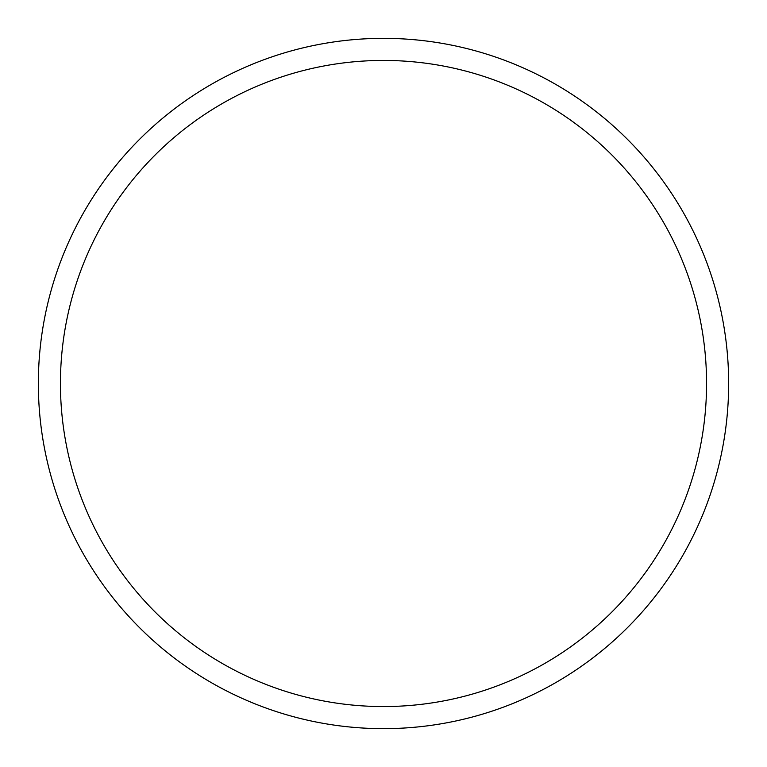 <?xml version="1.0" encoding="UTF-8"?>
<svg xmlns="http://www.w3.org/2000/svg" width="767" height="767" viewBox="0 0 767 767"><rect width="100%" height="100%" fill="white"/><g stroke="black" fill="none" stroke-linecap="round" stroke-linejoin="round"><path stroke-width="1.15" d="M383.5 728.65A345.15 345.15 0 0 0 728.65 383.5A345.15 345.15 0 0 0 383.5 38.35A345.15 345.15 0 0 0 38.35 383.5A345.15 345.15 0 0 0 383.5 728.65M383.5 706.56A323.06 323.06 0 0 0 706.56 383.5A323.06 323.06 0 0 0 383.5 60.44A323.06 323.06 0 0 0 60.44 383.5A323.06 323.06 0 0 0 383.5 706.56"/></g></svg>
